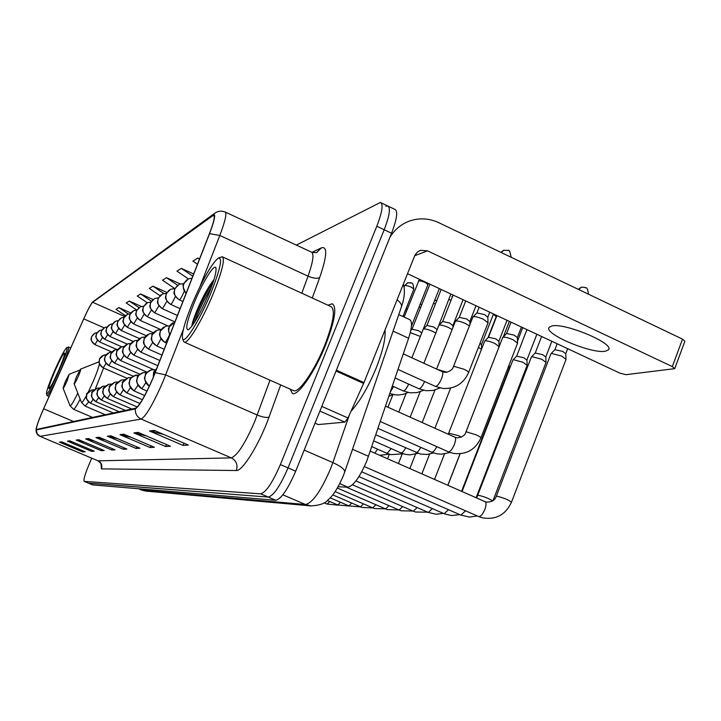 <?xml version="1.0" encoding="UTF-8"?>
<svg xmlns="http://www.w3.org/2000/svg" width="721" height="721" viewBox="0 0 721 721"><rect width="100%" height="100%" fill="white"/><g stroke="black" fill="none" stroke-linecap="round" stroke-linejoin="round"><path stroke-width="1.08" d="M398.767 314.572L409.456 319.511C412.421 320.98 412.133 327.226 408.609 338.239L366.818 460.917C359.869 477.059 353.569 485.81 347.928 487.18L338.131 486.747M92.63 484.9L275.792 500.293C281.253 498.923 287.886 489.226 295.682 471.201L391.557 233.234C397.01 218.941 398.118 210.983 394.883 209.369L388.412 206.287M88.359 483.115L268.248 497.075C273.629 495.669 280.226 485.936 288.04 467.893L384.176 229.747C389.655 215.444 390.809 207.504 387.637 205.918L385.852 206.305M325.613 345.017C334.932 320.629 337.131 306.876 332.21 303.766L327.947 305.199L332.21 303.766C337.131 306.876 334.932 320.629 325.613 345.017C314.924 371.865 298.052 396.217 292.483 393.504C298.052 396.217 314.924 371.865 325.613 345.017M153.041 377.858C145.254 395.685 139.441 405.797 135.62 408.194L36.447 429.455C36.059 427.589 38.447 420.704 43.63 408.78L83.744 318.862C87.98 309.525 90.945 303.992 92.658 302.261L213.65 215.065C215.246 215.867 213.813 222.14 209.342 233.883L153.041 377.858M153.176 377.813L209.55 233.658C214.822 219.626 215.976 213.317 212.992 214.75L92.054 302.703C90.026 305.614 87.241 310.994 83.717 318.835L43.611 408.717C39.574 417.91 37.095 424.525 36.194 428.571L36.356 429.914L135.314 408.915C139.234 406.464 145.191 396.099 153.176 377.813M91.72 458.159L88.737 465.243C84.907 474.589 83.375 479.97 84.15 481.367L88.53 483.187L268.248 497.075C273.629 495.669 280.226 485.936 288.04 467.893L384.176 229.747C389.655 215.444 390.809 207.504 387.637 205.918L381.139 202.817M66.125 443.73L59.455 442.126L82.672 451.932L85.15 451.77L61.673 441.856L59.455 442.126M83.104 450.904L82.672 451.932M74.669 442.874L67.45 441.135L91.594 451.346L94.28 451.175L69.856 440.837L67.45 441.135M92.063 450.237L91.594 451.346M83.969 441.955L76.138 440.062L101.282 450.715L104.212 450.526L78.76 439.738L76.138 440.062M101.796 449.507L101.282 450.715M94.145 440.955L85.601 438.9L111.845 450.03L115.045 449.823L88.467 438.539L85.601 438.9M112.404 448.705L111.845 450.03M163.586 434.412L149.481 430.996L183.035 445.398L188.37 445.055L154.276 430.41L149.481 430.996M183.963 443.163L183.035 445.398M146.516 435.971L133.89 432.924L165.677 446.524L170.435 446.218L138.171 432.402L133.89 432.924M166.506 444.533L165.677 446.524M131.285 437.386L119.929 434.655L150.121 447.543L154.393 447.263L123.769 434.177L119.929 434.655M150.869 445.758L150.121 447.543M117.631 438.683L107.357 436.205L136.107 448.453L139.964 448.201L110.818 435.781L107.357 436.205M136.774 446.84L136.107 448.453M105.311 439.864L95.965 437.611L123.408 449.282L126.905 449.048L99.11 437.223L95.965 437.611M124.012 447.822L123.408 449.282M290.094 389.088L292.483 393.504L290.094 389.088M84.15 481.367L260.687 493.84C265.995 492.398 272.556 482.646 280.37 464.585L376.795 226.259C382.283 211.938 383.482 204.007 380.382 202.457L296.358 245.104M153.023 299.494L140.604 293.925L137.26 296.025L147.3 302.775M141.379 306.443L129.266 301.045L126.193 302.964L136.738 310.048M130.852 312.932L118.83 307.588L115.991 309.363L125.4 315.663M193.688 273.971L181.35 268.365L176.96 271.123L188.406 278.91M199.573 258.893L197.77 258.073L192.904 261.119L197.482 264.246M166.911 292.447L152.96 286.174L149.319 288.463L159.99 295.664M180.187 283.885L166.488 277.693L162.495 280.199L174.879 288.589L170.661 289.22L166.443 293.465C164.965 298.26 166.425 301.91 170.805 304.415C171.859 303.541 173.373 300.873 175.356 296.412M166.488 277.693L177.564 285.21M181.35 268.365L192.822 276.179M197.77 258.073L199.447 259.218M152.96 286.174L163.829 293.528M140.604 293.925L151.401 301.207M129.266 301.045L139.009 307.588M118.83 307.588L128.383 313.995M605.361 351.217L608.425 349.829C615.139 343.71 564.408 322.368 551.754 326L549.141 327.361C543.274 333.67 591.544 354.137 605.361 351.217M315.041 423.155L318.249 424.57L344.872 422.127L319.899 411.078M389.926 237.272C394.748 229.458 401.345 224.015 409.726 220.959C419.487 217.688 429.157 218.256 438.728 222.663L682.526 339.14L684.887 341.258L674.766 368.494M407.509 273.701L619.79 373.081L625.9 374.686L674.703 368.656L672.323 366.601L427.49 250.836L420.658 250.295L417.477 251.999L414.854 255.378L363.97 382.59L347.964 417.991L344.872 422.127M192.552 302.946C184.792 321.908 181.467 333.832 182.584 338.735C184.369 344.629 199.474 320.701 210.496 293.988C220.347 269.221 222.942 257.262 218.283 258.1C211.686 263.697 203.115 278.648 192.552 302.946M183.458 341.078L184.387 342.178C187.911 343.953 202.376 320.034 212.857 294.637C222.122 271.592 225.24 258.965 222.212 256.748L219.085 257.794M293.231 390.485L293.699 390.692C298.927 393.215 314.744 370.378 324.747 345.242C333.481 322.395 335.544 309.498 330.939 306.569L222.735 256.982M351.001 411.276C359.995 401.327 368.449 386.762 376.371 367.566C382.86 350.875 385.744 338.329 385.023 329.939M208.306 295.078C214.326 280.28 216.832 271.168 215.831 267.752C214.173 263.634 202.682 282.272 194.544 301.955C187.036 320.629 184.982 329.894 188.388 329.749C193.309 325.811 199.951 314.257 208.306 295.078M214.047 279.442C209.586 285.056 204.908 293.077 200.014 303.496C195.499 313.356 192.795 320.647 191.903 325.369M194.526 322.368C198.14 311.86 203.746 300.206 211.334 287.418M192.219 325.757C194.138 317.555 204.142 295.259 213.092 282.443M76.399 376.921L74.128 383.797C74.696 383.851 76.129 381.274 78.436 376.056C80.31 371.549 81.004 369.242 80.545 369.134L76.399 376.921M65.287 381.634L63.097 388.177C63.61 388.204 64.944 385.762 67.116 380.859L69.171 374.271L65.287 381.634M550.862 353.939L551.592 353.452L561.767 356.12L566.039 359.391L511.495 502.186M557.153 343.755L554.873 349.712L562.704 351.397L565.778 353.768L566.021 359.13M531.332 357.111L531.999 356.67L541.804 359.274L546.031 362.456L492.966 500.753M541.597 336.473L535.225 353.029L542.751 354.678L545.797 356.985L546.022 362.221M512.883 360.112L513.496 359.707L522.968 362.248L527.132 365.349L476.121 497.724M526.934 329.605L516.669 356.156L523.915 357.778L526.889 360.103M508.368 366.899L509.269 368.08L461.584 491.325M502.627 337.653L502.771 337.419C504.547 336.806 508.008 337.599 513.154 339.798L517.57 343.142L480.907 437.872M511.018 322.161L506.611 333.508L514.172 335.148L517.354 337.572L517.561 342.908M484.629 341.267L484.755 341.051C486.432 340.483 489.766 341.258 494.75 343.385L499.112 346.639L465.604 432.861M496.949 315.573L488.496 337.248L495.769 338.861L498.878 341.303M478.447 347.306L481.466 349.379M480.042 343.232L481.457 344.737M472.841 317.15L472.985 316.907C474.742 316.258 478.212 317.042 483.403 319.268L488.027 322.792L468.605 372.523M476.896 312.95L484.494 314.554L487.784 317.204M455.33 321.422L455.465 321.205C457.123 320.602 460.467 321.377 465.496 323.522L469.407 325.883M459.277 317.357L466.586 318.943L469.84 321.512M438.81 325.459L438.927 325.27C440.504 324.702 443.721 325.459 448.597 327.541L452.13 329.569M453.094 295.042L442.649 321.503L449.688 323.08L452.896 325.568M423.191 329.281L423.299 329.109C424.786 328.578 427.895 329.317 432.627 331.336L435.799 333.093M441.18 289.463L426.922 325.441L433.709 326.992L436.881 329.407M410.285 332.606L420.343 336.455M412.024 329.191L418.595 330.696L421.74 332.931M53.877 372.252C48.812 384.248 46.324 391.476 46.423 393.945C48.01 393.936 52.426 385.744 59.672 369.359C65.584 355.228 67.927 347.982 66.692 347.63C64.286 350.055 60.014 358.265 53.877 372.252M46.441 393.999L47.18 395.676C49.289 394.405 53.868 385.771 60.915 369.765C66.674 356.039 69.207 348.441 68.495 346.972L66.837 347.576M58.978 369.702C62.898 360.419 64.791 354.885 64.674 353.11C63.385 353.254 60.005 359.527 54.535 371.928C50.028 382.68 48.217 388.259 49.109 388.664C50.912 386.916 54.201 380.589 58.978 369.702M58.653 370.459L54.363 379.787M352.506 449.282L368.521 456.312M339.789 483.647L347.928 487.18M393.08 331.119L408.609 338.239M138.856 488.829L145.669 491.073L141.893 490.145L305.497 504.511C312.599 502.907 320.935 491.037 330.497 468.902L332.859 462.594L304.19 450.093M282.848 494.813L305.497 504.511L311.066 505.908L145.669 491.073M391.557 233.234L376.795 226.259M295.682 471.201L280.37 464.585M275.792 500.293L260.687 493.84M92.802 484.972L84.24 481.394M343.205 476.067L344.611 472.264C345.179 469.677 341.258 466.451 332.859 462.594L349.451 414.692M403.309 284.218C405.22 290.239 404.571 297.854 401.345 307.074C402.102 305.028 400.687 302.595 397.082 299.783M280.703 384.924L269.032 417.044C259.524 443.775 242.382 471.534 236.344 470.525L101.409 468.875C102.508 465.297 101.436 462.621 98.164 460.836L231.306 457.871C237.371 455.609 245.212 443.415 254.81 421.307L269.996 380.174M101.409 468.875L101.039 464.036M97.993 460.809L39.961 436.322L97.993 460.809C100.616 462.954 101.679 464.252 101.192 464.694L101.291 463.819M183.386 329.317L163.135 381.247C153.357 403.625 146.03 416.233 141.163 419.081C137.008 416.981 135.052 413.593 135.314 408.915M155.267 372.649L165.677 374.929L257.244 415.035C262.759 417.27 266.689 417.937 269.032 417.044M209.55 233.658L219.806 235.47C225.349 220.788 227.079 212.947 224.988 211.938L221.816 211.136L218.346 211.451L215.642 212.587L212.992 214.75M92.847 301.82L213.704 213.993M301.802 293.213L308.038 276.161L219.806 235.47L199.915 286.733M36.356 429.914L37.15 433.745L40.097 436.331L141.163 419.081L231.306 457.871C236.353 460.674 238.029 464.892 236.344 470.525M311.977 252.359L321.494 247.799C327.622 246.104 327.028 256 319.709 277.513L312.265 298.007M319.709 277.513C317.267 278.829 313.374 278.378 308.038 276.161C313.175 261.507 314.284 253.477 311.346 252.071L225.421 212.136M311.941 252.35L316.465 252.692L321.494 247.799M92.658 302.261L124.661 316.465M83.744 318.862L104.085 327.83M43.63 408.78L73.533 421.524M212.704 215.435L214.308 216.174M96.956 437.935L99.931 437.575M108.393 436.547L111.683 436.142M121.02 435.006L124.67 434.565M135.043 433.303L139.117 432.807M150.689 431.401L155.276 430.843M86.547 439.206L89.251 438.873M77.048 440.36L79.508 440.062M68.324 441.423L70.577 441.144M60.294 442.397L62.367 442.144M414.701 255.739L427.49 250.836M336.383 370.179L363.97 382.59M672.323 366.601L682.526 339.14M363.609 383.428L336.04 371.036M321.791 406.383L347.964 417.991M74.128 383.797L81.347 402.201C81.834 403.111 83.537 400.903 86.457 395.586M88.386 391.863L93.397 380.976C96.767 372.937 98.786 367.142 99.435 363.591M105.221 414.719L85.105 406.094L88.638 401.948M95.397 388.817L103.572 368.034M99.092 361.816L80.59 369.116M63.097 388.177L69.955 405.608C70.757 406.401 73.371 402.246 77.787 393.125M92.585 417.432L73.506 409.276C74.452 409.312 76.669 405.923 80.139 399.119M580.991 290.635L588.156 294.051M588.507 294.222C587.173 284.633 585.353 289.049 585.11 287.427L581.712 287.147L578.485 289.436M364.375 466.577L478.798 516.606C480.799 516.542 482.818 514.109 484.882 509.323C486.351 505.115 486.414 502.564 485.08 501.672L484.945 501.627M496.219 496.418L497.057 496.237C504.141 498.004 508.945 500.023 511.459 502.285C505.367 515.145 495.453 520.274 481.691 517.651L478.69 516.569M153.357 377.092L153.97 372.153L156.763 368.521M478.014 495.525L478.789 495.363C484.386 496.661 489.018 498.517 492.704 500.942M361.735 471.822L460.908 515.1L465.55 510.819M149.355 386.177C145.245 383.392 143.957 379.643 145.489 374.92L147.057 372.451L149.346 370.648L151.527 369.819L155.385 369.774M155.357 369.81L151.527 369.819C146.57 372.613 144.57 374.244 145.498 374.713L144.786 377.038C143.83 378.372 145.345 381.436 149.328 386.24M358.932 476.608L444.136 513.722L448.489 509.684M141.803 388.745L145.804 382.77M142.037 388.844C137.468 386.303 135.963 382.527 137.495 377.534L139.027 375.127L141.253 373.379L143.371 372.568L146.976 372.496M146.949 372.523L143.371 372.568C138.522 375.326 136.557 376.93 137.486 377.389L136.801 379.715C135.927 381.616 137.63 384.654 141.911 388.853L146.994 391.061M355.913 480.952L428.355 512.442L432.375 508.602M134.151 390.899L137.891 385.302M134.367 390.998C129.924 388.52 128.455 384.852 129.951 379.994L131.438 377.66L133.601 375.947L139.036 375.073M139.018 375.091L135.665 375.172C130.934 377.858 129.032 379.417 129.942 379.85L129.275 382.103C128.419 383.896 130.077 386.862 134.25 390.998L144.687 395.523M352.47 484.791L413.268 511.18L417.126 507.566M126.914 392.936L130.429 387.682M127.112 393.026C122.786 390.62 121.353 387.051 122.813 382.319L128.383 377.624L131.537 377.507M131.519 377.534L128.383 377.624C123.426 380.571 121.479 382.328 122.525 382.896C123.354 384.933 118.406 385.501 127.004 393.026L142.361 399.677M493.326 314.347L496.21 316.654L487.973 337.779M346.179 487.099L399.101 510.026L402.688 506.584M120.056 394.865L123.354 389.926M120.236 394.946C116.018 392.603 114.63 389.133 116.054 384.527L121.479 379.949L124.445 379.823M124.427 379.841L121.479 379.949C116.667 382.815 114.774 384.509 115.793 385.032C116.541 386.943 111.836 387.817 120.137 394.946L139.964 403.526M337.383 488.054L385.582 508.909L388.98 505.637M113.548 396.694L116.658 392.035M113.72 396.775C109.61 394.486 108.249 391.106 109.637 386.618L114.936 382.157L117.721 382.022L114.936 382.157C110.196 384.996 108.348 386.663 109.376 387.15C110.196 389.052 105.41 389.547 113.63 396.775L137.287 406.986M335.148 491.614L372.739 507.845L375.947 504.745M107.366 398.434L110.295 394.036M107.519 398.506C103.518 396.28 102.184 392.981 103.545 388.601L108.718 384.257L111.331 384.113M111.313 384.122L108.718 384.257C104.103 387.015 102.292 388.637 103.292 389.133C104.085 390.98 99.426 391.467 107.438 398.506L131.808 409.014M332.769 494.876L360.509 506.836L363.555 503.88M101.49 400.092L104.257 395.928M101.634 400.155C97.714 397.983 96.425 394.766 97.75 390.494L102.797 386.249L105.266 386.095L102.797 386.249C98.272 388.98 96.497 390.575 97.497 391.034C98.317 392.936 93.676 393.098 101.553 400.155L125.355 410.402M330.2 497.841L348.865 505.872L351.758 503.06M95.893 401.66L98.507 397.722M96.019 401.723C92.198 399.605 90.936 396.46 92.234 392.296L97.164 388.15L99.489 387.997L97.164 388.15C92.721 390.827 90.99 392.404 91.973 392.864C92.856 394.748 88.142 394.576 95.947 401.723L119.199 411.718M327.361 500.491L337.752 504.952L340.501 502.276M90.549 403.165L93.027 399.425M90.675 403.219C86.935 401.155 85.7 398.082 86.971 394.008L91.792 389.962L93.991 389.8L91.792 389.962C87.439 392.603 85.754 394.126 86.727 394.531C87.565 396.424 82.996 396.28 90.603 403.219L113.332 412.98M324.108 502.78L327.136 504.078L329.758 501.519M448.282 451.752L448.552 451.842C450.427 451.58 452.373 449.093 454.41 444.37C455.861 440.342 455.987 437.935 454.807 437.151L454.636 437.115M465.892 432.203L466.649 431.924L476.302 434.898C479.51 436.376 481.033 437.404 480.862 437.971C475.373 449.787 466.217 454.933 453.401 453.401L448.39 451.806L380.327 421.524M169.841 335.031L168.588 331.029L169.264 326.919L174.969 321.908M448.777 433.15L458.799 435.79L461.458 437.115M431.609 452.166L431.852 452.247C433.276 452.175 434.916 450.301 436.764 446.632M164.866 342.394L165.073 342.394C166.064 341.7 167.551 339.176 169.525 334.841M165.073 342.394C160.477 339.789 158.953 335.968 160.504 330.939L165.596 326.207L169.732 325.856M415.873 452.563L416.089 452.635C417.405 452.572 418.946 450.805 420.722 447.335M156.493 345.864L156.682 345.864C157.593 345.233 158.981 342.881 160.864 338.789M156.682 345.864C152.212 343.34 150.725 339.627 152.23 334.733L157.196 330.128L161.053 329.767M373.748 440.901L401.182 452.995C402.39 452.95 403.85 451.283 405.553 447.993M148.49 349.027L152.672 342.511M148.742 349.144C144.389 346.693 142.947 343.079 144.416 338.32L149.247 333.841L152.852 333.462M371.802 446.632L387.06 453.338L391.188 448.606M448.732 299.404L451.049 300.224M451.842 296.547L452.446 296.682M141.001 352.145L144.93 346.008M141.235 352.254C136.99 349.865 135.584 346.35 137.017 341.718L141.731 337.356L145.101 336.977M374.812 453.158L377.579 449.183M433.492 303.316L435.457 303.901M436.809 300.504L434.655 300.396L436.836 300.423M133.89 355.102L137.603 349.315M134.106 355.201C129.969 352.875 128.608 349.46 130.005 344.944L134.593 340.691L137.756 340.303L134.593 340.691M419.018 307.092L420.658 307.47M421.92 304.298L420.496 304.505M127.148 357.904L130.645 352.443M127.347 358.004C123.309 355.732 121.975 352.398 123.336 348L127.824 343.845L130.789 343.466M130.771 343.493L127.824 343.845M405.238 310.769L406.59 310.949M407.662 308.246L405.815 309.318M120.731 360.572L124.039 355.408M120.912 360.662C116.973 358.454 115.675 355.201 117.009 350.911L121.38 346.855L124.174 346.477M124.165 346.495L121.38 346.855M114.621 363.114L117.748 358.211M114.792 363.195C110.944 361.041 109.673 357.868 110.98 353.678L115.252 349.721L117.884 349.343M117.874 349.361L115.252 349.721M108.799 365.538L111.764 360.888M108.961 365.61C105.203 363.501 103.959 360.41 105.23 356.309L109.412 352.452L111.89 352.073L109.412 352.452M103.247 367.845L106.059 363.42M103.391 367.908C99.714 365.853 98.507 362.825 99.75 358.833L103.842 355.047L106.176 354.687L103.842 355.047M503.384 253.558L510.711 257.055M511.171 257.271C510.017 251.512 508.945 249.25 507.935 250.484L503.97 250.232L501.023 252.431M435.313 386.366L435.673 386.465C437.539 385.996 439.513 383.365 441.576 378.579C443.027 374.596 443.208 372.27 442.108 371.576L403.3 353.876M453.374 366.791L454.113 366.412L463.882 369.197C467.199 370.765 468.758 371.919 468.56 372.64C463.549 383.662 455.023 388.943 442.973 388.475L435.457 386.429L398.019 369.44M437.106 369.296L446.966 372.252M418.766 388.691L419.09 388.781C420.767 388.385 422.605 385.96 424.597 381.499M186.126 293.321C183.359 290.419 182.647 287.111 183.981 283.389L188.433 278.901L192.038 278.189M403.147 390.881L403.445 390.971C404.986 390.62 406.716 388.331 408.636 384.113M182.927 301.522L179.448 299.828C180.601 298.864 182.206 296.025 184.279 291.293M179.448 299.828C174.942 297.25 173.446 293.492 174.96 288.571L179.295 284.209L183.81 283.587M390.403 391.873L393.567 386.564M180.124 308.705L170.805 304.415M419.667 279.387L418.793 280.802C423.101 281.199 426.138 282.515 427.904 284.741L411.43 326.189M162.423 308.768L166.921 301.225M162.631 308.75C158.359 306.317 156.944 302.766 158.377 298.106L162.495 293.97L166.434 293.339M404.148 317.06L418.793 280.802M404.914 285.462C409.086 285.867 412.051 287.147 413.8 289.292C413.016 279.856 410.691 284.254 410.772 282.785L407.888 282.74L404.661 285.642L404.03 287.228M411.006 283.011L407.888 282.74M154.691 312.878L158.926 305.767M154.88 312.869C150.716 310.49 149.337 307.038 150.743 302.496L154.754 298.467L158.44 297.836M147.345 316.78L151.356 310.066M147.526 316.762C143.47 314.455 142.118 311.084 143.488 306.659L147.408 302.73L150.86 302.117M140.37 320.485L144.164 314.14M140.541 320.475C136.575 318.222 135.26 314.942 136.602 310.625L140.424 306.785L143.668 306.182M133.673 323.9L137.323 318.006M133.89 323.999C130.014 321.809 128.735 318.601 130.041 314.392L133.782 310.643L136.837 310.048M127.356 327.271L130.816 321.674M127.554 327.361C123.769 325.225 122.516 322.098 123.796 317.979L127.446 314.32L130.33 313.734M121.326 330.488L124.616 325.162M121.516 330.569C117.811 328.479 116.595 325.423 117.838 321.404L121.407 317.826L124.12 317.258M115.567 333.553L118.695 328.488M115.748 333.634C112.125 331.588 110.926 328.605 112.152 324.675L115.648 321.178L118.208 320.62M110.07 336.482L113.044 331.66M110.232 336.554C106.69 334.562 105.518 331.642 106.717 327.803L110.142 324.378L112.557 323.837M104.797 339.285L107.636 334.679M104.951 339.357C101.49 337.41 100.345 334.553 101.517 330.786L104.869 327.433L107.159 326.91M99.759 341.97L102.463 337.572M99.904 342.033C96.506 340.132 95.388 337.338 96.533 333.652L99.813 330.371L101.985 329.858L99.813 330.371M94.929 344.548L97.506 340.339M95.064 344.602C91.738 342.736 90.639 340.006 91.765 336.392L94.983 333.174L97.038 332.678L94.983 333.174M343.16 476.175C335.644 493.254 331.011 497.139 327.992 499.959C325.369 503.375 319.727 505.358 311.066 505.908M92.712 484.954L88.44 483.169M141.893 490.145L138.747 488.82M401.345 307.074L344.719 471.958M92.594 302.045L93.397 301.243M36.104 429.193C35.807 432.573 37.086 434.943 39.961 436.322M608.758 348.964L608.425 349.829M419.37 250.8L420.658 250.295M318.114 424.552L315.023 423.191M182.584 338.735L183.594 341.43M293.699 390.692L184.387 342.178M215.994 268.203L215.831 267.752M85.105 406.094L81.347 402.201M73.506 409.276L69.955 405.608M69.207 374.262L79.779 370.089M485.179 501.708L486.251 502.086C491.596 502.258 494.93 500.338 496.255 496.327L550.925 353.777M554.945 349.64L551.015 353.669M370.27 451.157L485.08 501.672M567.715 348.703L565.787 353.732M578.269 289.328L581.387 287.228M477.338 515.975L469.524 517.056L460.908 515.1M476.644 497.959L531.386 356.967M535.288 352.957L531.476 356.868M153.249 377.344C153.834 369.35 153.131 373.307 156.772 368.494M551.826 341.267L545.806 356.958M459.863 514.65L451.391 515.551L444.136 513.722M462.044 491.533L512.928 359.986M516.723 356.093L513.01 359.896M536.857 334.256L526.925 360.004L527.132 365.132M443.361 513.388L436.097 514.235L428.283 512.415M447.912 485.314L460.151 453.788M509.143 364.889L509.26 367.89M522.716 327.64L517.489 341.141M427.742 512.18L415.548 512.018L413.268 511.18M434.538 479.429L444.46 453.987M447.822 485.278L460.052 453.797M509.35 321.377L503.339 336.842M496.246 316.573L496.535 315.374M412.953 511.036L401.164 510.792L399.037 509.999M421.875 473.859L429.599 454.113M398.911 509.945L387.51 509.621L385.537 508.891L374.523 508.521L372.694 507.827M409.852 468.569L415.512 454.167M398.443 463.549L402.138 454.167M372.892 507.908L362.176 507.467L360.473 506.818M387.583 458.772L389.385 454.212M360.806 506.962L348.829 505.863M349.288 506.052L337.716 504.943M338.293 505.178L327.109 504.069M454.933 437.214L456.699 437.755M457.393 437.845C462.206 437.232 465.054 435.313 465.928 432.104L502.681 337.518M506.674 333.435L502.771 337.419M385.546 406.157L454.807 437.151M521.427 327.037L517.354 337.554M450.039 452.464L441.36 454.221L436.466 453.734L431.708 452.211L378.002 428.382M448.273 434.231L484.674 341.15M488.55 337.185L484.755 341.051M507.043 320.295L498.914 341.204L499.103 346.431M169.759 335.238C166.875 324.937 169.615 329.055 169.291 326.676C169.102 326.171 170.273 324.883 172.806 322.828M433.555 452.932L427.075 454.464L420.478 454.059L375.812 434.826M434.898 428.247L450.625 388.078M166.65 343.187L164.911 342.412C160.675 338.401 158.962 335.346 159.774 333.228L160.422 330.948C160.17 330.461 161.342 329.137 163.937 326.974M481.493 344.665L481.637 348.937M493.479 313.95L481.493 344.656M417.973 453.374L409.889 454.861L405.355 454.356L401.065 452.968M422.182 422.551L434.97 390.016M164.271 349.297L156.529 345.882C147.832 338.266 152.663 337.689 151.861 335.526C151.59 334.751 152.834 333.201 155.565 330.876M403.228 453.788L391.025 454.645L386.952 453.311M410.15 417.171L420.172 391.773M162.009 355.074L148.607 349.162C140.198 341.916 144.813 341.06 144.065 339.077C143.803 338.338 145.002 336.833 147.661 334.571M389.25 454.176L379.67 455.293M398.758 412.07L406.148 393.369M159.882 360.527L141.109 352.272C132.979 345.305 137.369 344.458 136.675 342.457C136.404 341.763 137.567 340.303 140.171 338.077M387.934 407.23L392.864 394.82M157.863 365.691L133.989 355.219C125.905 348.117 130.438 347.612 129.672 345.656C129.401 344.989 130.537 343.575 133.07 341.394M421.929 304.271L420.821 304.415M153.654 369.585L127.238 358.013C119.262 350.875 123.823 350.703 123.021 348.703C122.759 348.054 123.859 346.666 126.319 344.548M147.228 372.225L120.813 360.671C113.035 353.714 117.478 353.551 116.694 351.596C116.432 350.974 117.505 349.613 119.911 347.54M405.86 309.21L407.464 308.309M139.955 374.226L114.702 363.204C107.023 356.192 111.485 356.354 110.673 354.353C110.421 353.741 111.467 352.425 113.81 350.388M133.16 376.2L108.871 365.619C101.282 358.544 105.78 359.004 104.942 356.976C104.68 356.399 105.699 355.111 107.997 353.11M126.833 378.155L103.31 367.917C95.803 360.77 100.345 361.545 99.453 359.518C99.174 358.977 100.165 357.697 102.445 355.696M442.27 371.648L444.875 372.333M445.884 372.36C450.183 371.351 452.689 369.458 453.41 366.683L472.886 317.024M476.969 312.869L472.985 316.907M479.132 307.236L476.905 312.932M489.739 312.202L487.829 317.105L488.018 322.566M500.87 252.359L503.519 250.376M440.026 387.97L433.249 390.421L426.075 390.719L418.892 388.745L395.108 377.993M436.584 369.062L455.375 321.314M459.34 317.285L455.465 321.205M465.73 300.954L459.286 317.339M476.013 305.767L469.867 321.422L469.966 324.459M423.587 390.304L417.035 392.594L410.132 392.828L403.264 390.935L392.386 386.032M423.876 363.267L438.846 325.369M442.703 321.449L438.927 325.27M463.071 299.711L452.923 325.495L452.986 327.397M186.054 293.51C180.214 282.172 184.774 285.155 183.927 283.317L186.766 279.847M408.068 392.494L403.598 394.225L398.875 394.964L395.063 394.829L389.827 393.549M411.889 357.796L423.227 329.2M426.976 325.396L423.299 329.109M450.868 293.997L436.935 330.218M179.25 299.873C170.544 292.176 175.356 291.608 174.572 289.4L177.672 285.137M393.387 394.558L388.916 396.226M412.079 329.127L410.79 330.434M429.914 284.191L412.033 329.173M439.332 288.598L423.254 329.146M170.625 304.451C162.225 297.16 166.794 296.313 166.064 294.285L169.075 290.13M427.932 284.678L428.247 283.407M177.465 315.501L162.459 308.786C154.213 301.486 158.764 300.99 158.007 298.927L160.936 294.853M418.522 281.001L419.595 279.36M174.942 321.908L154.727 312.896C146.561 305.506 151.194 305.371 150.392 303.262L153.222 299.341M413.8 289.292L402.949 316.51M404.661 285.642L407.5 282.866M167.578 325.784L147.381 316.798C139.423 309.606 143.93 309.462 143.146 307.416L145.903 303.586M161.098 329.695L140.406 320.503C132.556 313.265 137.089 313.455 136.251 311.427L138.955 307.633M153.402 332.732L133.764 324.026C126.049 316.789 130.537 317.294 129.708 315.167L132.331 311.472M146.201 335.689L127.437 327.388C119.875 320.286 124.3 320.782 123.48 318.7L126.031 315.14M139.45 338.564L121.407 330.597C113.945 323.549 118.379 324.062 117.532 322.125L120.019 318.628M133.124 341.357L115.639 333.652C108.24 326.505 112.755 327.334 111.845 325.405L114.278 321.963M127.202 344.088L110.133 336.572C102.914 329.623 107.294 330.425 106.411 328.533L108.79 325.153M121.687 346.765L104.869 339.375C97.84 332.633 102.049 333.408 101.219 331.498L103.545 328.199M116.586 349.406L99.822 342.051C92.937 335.454 97.065 336.211 96.244 334.346L98.516 331.119M111.926 352.037L94.983 344.62C88.178 338.248 92.342 338.437 91.513 336.968L93.694 333.922M49.073 396.487L47.18 395.676M70.721 347.946L68.495 346.972"/></g></svg>
